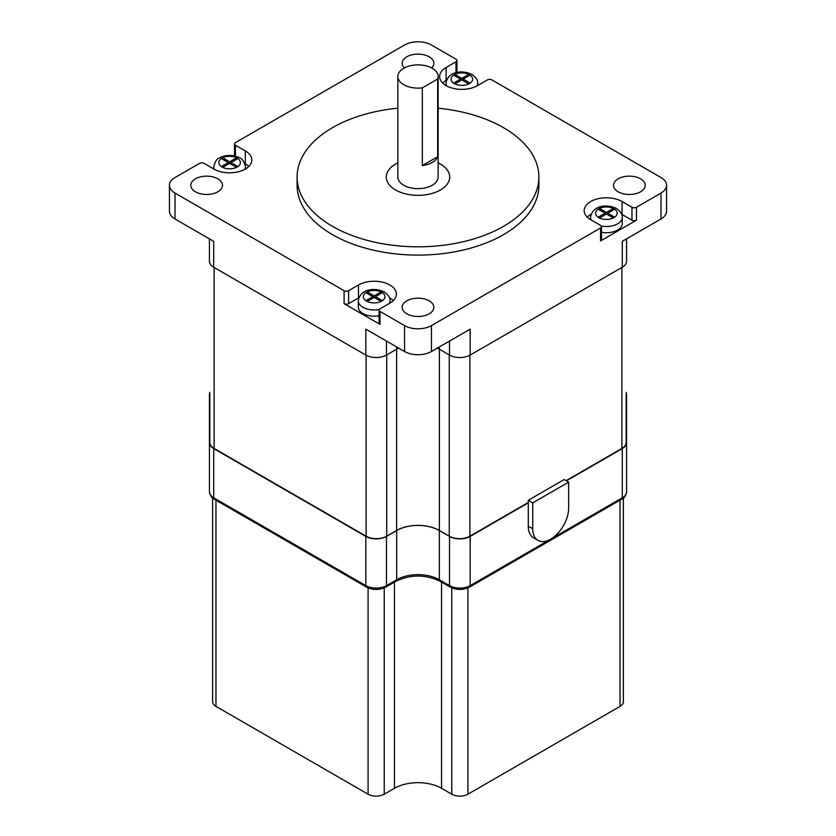 <?xml version="1.0" encoding="UTF-8"?>
<svg xmlns="http://www.w3.org/2000/svg" width="836" height="836" viewBox="0 0 836 836"><rect width="100%" height="100%" fill="white"/><g stroke="black" fill="none" stroke-linecap="round" stroke-linejoin="round"><path stroke-width="1.25" d="M429.223 300.855A15.863 9.165 0 0 0 411.929 298.87A15.863 9.165 0 0 0 402.137 307.334A15.863 9.165 0 0 0 406.777 313.803A15.863 9.165 0 0 0 424.071 315.789A15.863 9.165 0 0 0 433.863 307.334A15.863 9.165 0 0 0 429.223 300.855M640.575 178.831A15.863 9.165 0 0 0 623.28 176.845A15.863 9.165 0 0 0 613.488 185.31A15.863 9.165 0 0 0 618.138 191.789A15.863 9.165 0 0 0 635.423 193.774A15.863 9.165 0 0 0 645.214 185.31A15.863 9.165 0 0 0 640.575 178.831M431.658 67.946A15.863 9.165 0 0 0 433.863 63.285A15.863 9.165 0 0 0 429.223 56.806A15.863 9.165 0 0 0 411.929 54.821A15.863 9.165 0 0 0 402.137 63.285A15.863 9.165 0 0 0 404.342 67.946M217.862 178.831A15.863 9.165 0 0 0 200.577 176.845A15.863 9.165 0 0 0 190.786 185.31A15.863 9.165 0 0 0 195.425 191.789A15.863 9.165 0 0 0 212.72 193.774A15.863 9.165 0 0 0 222.512 185.31A15.863 9.165 0 0 0 217.862 178.831M398.678 348.121A30.148 17.399 0 0 0 396.682 349.176L386.472 355.07A14.599 8.423 180 0 1 365.834 355.07L213.713 267.238L213.713 241.332L175.017 218.99L175.017 193.074A19.04 10.993 180 0 1 169.436 185.31A19.04 10.993 180 0 1 175.017 177.535L199.553 163.365A3.177 1.829 180 0 1 204.036 163.365L213.901 169.06A22.206 12.822 0 0 0 238.103 171.84A22.206 12.822 0 0 0 251.814 160A22.206 12.822 0 0 0 245.314 150.929L235.449 145.234A3.177 1.829 180 0 1 234.519 143.938A3.177 1.829 180 0 1 235.449 142.642L404.54 45.019A19.04 10.993 180 0 1 431.46 45.019L455.996 59.189A3.177 1.829 180 0 1 456.926 60.485A3.177 1.829 180 0 1 455.996 61.78L446.131 67.476A22.206 12.822 0 0 0 439.631 76.536A22.206 12.822 0 0 0 446.131 85.606A22.206 12.822 0 0 0 477.544 85.606L487.409 79.911A3.177 1.829 180 0 1 491.902 79.911L660.983 177.535A19.04 10.993 180 0 1 666.564 185.31A19.04 10.993 180 0 1 660.983 193.074L660.983 218.99L622.287 241.332L622.287 267.238L470.166 355.07A14.599 8.423 180 0 1 449.528 355.07L439.318 349.176A30.148 17.399 0 0 0 437.322 348.121M438.148 108.199A120.896 69.796 180 0 1 503.481 127.668A120.896 69.796 180 0 1 538.896 177.013A120.896 69.796 180 0 1 464.262 241.499A120.896 69.796 180 0 1 332.519 226.368A120.896 69.796 180 0 1 297.104 177.013A120.896 69.796 180 0 1 397.852 108.199M297.104 177.013L297.104 185.31A120.896 69.796 0 0 0 332.519 234.665A120.896 69.796 0 0 0 464.262 249.786A120.896 69.796 0 0 0 538.896 185.31L538.896 177.013M601.481 232.283A15.863 9.165 0 0 0 622.256 223.567L622.256 217.35A15.863 9.165 180 0 1 601.272 226.023M379.283 309.477A15.863 9.165 180 0 1 362.939 307.293A15.863 9.165 180 0 1 358.299 300.814L358.299 307.031A15.863 9.165 0 0 0 362.939 313.51A15.863 9.165 0 0 0 379.074 315.736M438.148 162.863A31.726 18.319 180 0 1 440.436 164.065A31.726 18.319 180 0 1 449.726 177.013A31.726 18.319 180 0 1 430.143 193.942A31.726 18.319 180 0 1 395.564 189.971A31.726 18.319 180 0 1 386.274 177.013A31.726 18.319 180 0 1 397.852 162.863M449.726 177.044A31.726 18.319 0 0 0 440.436 164.117A31.726 18.319 0 0 0 438.148 162.916M397.852 162.916A31.726 18.319 0 0 0 386.274 177.044M612.422 208.958A9.52 5.497 180 0 1 613.76 209.731L607.741 213.211L613.76 216.691A9.52 5.497 180 0 1 612.422 217.464L606.393 213.985L600.373 217.464A9.52 5.497 180 0 1 599.663 217.099A9.52 5.497 180 0 1 599.025 216.691L605.045 213.211L599.025 209.731A9.52 5.497 180 0 1 600.373 208.958L606.393 212.428L612.422 208.958L612.422 210.505M467.867 74.874A9.52 5.497 180 0 1 469.215 75.648L463.186 79.127L469.215 82.607A9.52 5.497 180 0 1 467.867 83.381L461.838 79.911L455.819 83.381A9.52 5.497 180 0 1 455.108 83.015A9.52 5.497 180 0 1 454.47 82.607L460.49 79.127L454.47 75.648A9.52 5.497 180 0 1 455.819 74.874L461.838 78.354L467.867 74.874L467.867 76.431M235.627 158.328A9.52 5.497 180 0 1 236.975 159.112L230.955 162.592L236.975 166.061A9.52 5.497 180 0 1 235.627 166.845L229.607 163.365L223.578 166.845A9.52 5.497 180 0 1 222.878 166.469A9.52 5.497 180 0 1 222.24 166.061L228.259 162.592L222.24 159.112A9.52 5.497 180 0 1 223.578 158.328L229.607 161.808L235.627 158.328L235.627 159.885M380.181 292.412A9.52 5.497 180 0 1 381.529 293.185L375.51 296.665L381.529 300.145A9.52 5.497 180 0 1 380.181 300.918L374.162 297.438L368.133 300.918A9.52 5.497 180 0 1 367.432 300.552A9.52 5.497 180 0 1 366.785 300.145L372.814 296.665L366.785 293.185A9.52 5.497 180 0 1 368.133 292.412L374.162 295.892L380.181 292.412L380.181 293.969M368.133 293.969L368.133 292.412M223.578 159.885L223.578 158.328M455.819 76.431L455.819 74.874M600.373 210.505L600.373 208.958M375.51 298.222L375.51 296.665M372.814 298.222L372.814 296.665M374.162 297.438L374.162 295.892M228.259 164.138L228.259 162.592M229.607 163.365L229.607 161.808M230.955 164.138L230.955 162.592M460.49 80.684L460.49 79.127M461.838 79.911L461.838 78.354M463.186 80.684L463.186 79.127M606.393 213.985L606.393 212.428M607.741 214.768L607.741 213.211M605.045 214.768L605.045 213.211M621.702 214.277A22.206 12.822 180 0 1 622.099 214.507L631.964 220.202A3.177 1.829 0 0 0 636.447 220.202L636.447 207.244A3.177 1.829 180 0 1 631.964 207.244L622.099 201.549A22.206 12.822 0 0 0 597.897 198.769A22.206 12.822 0 0 0 584.186 210.62A22.206 12.822 0 0 0 590.686 219.69L600.551 225.386A3.177 1.829 180 0 1 601.481 226.681A3.177 1.829 180 0 1 600.551 227.967L600.551 240.925A3.177 1.829 0 0 0 601.481 239.629L601.481 226.681M379.074 310.135L379.074 323.083A3.177 1.829 0 0 0 380.004 324.378L380.004 311.431A3.177 1.829 180 0 1 379.074 310.135A3.177 1.829 180 0 1 380.004 308.839L389.869 303.144A22.206 12.822 0 0 0 396.368 294.073A22.206 12.822 0 0 0 382.658 282.223A22.206 12.822 0 0 0 358.456 285.003L348.591 290.698A3.177 1.829 180 0 1 344.098 290.698L344.098 303.656A3.177 1.829 0 0 0 348.591 303.656L358.456 297.961A22.206 12.822 180 0 1 358.853 297.741M389.471 297.741A22.206 12.822 180 0 1 393.328 300.552M244.917 163.647L245.314 163.887A22.206 12.822 180 0 1 248.773 166.469M442.672 83.015A22.206 12.822 180 0 1 446.131 80.423L446.539 80.193M587.227 217.099A22.206 12.822 180 0 1 591.083 214.277M344.098 303.656L380.004 324.378M213.744 168.13L213.013 168.548M175.017 218.99A19.04 10.993 180 0 1 169.436 211.215L169.436 185.31M478.432 85.094L477.701 84.676M600.551 240.925L636.447 220.202M636.447 207.244L660.983 193.074M175.017 193.074L344.098 290.698M380.004 311.431L404.54 325.591L404.54 351.507A19.04 10.993 0 0 0 431.46 351.507L431.46 325.591A19.04 10.993 180 0 1 404.54 325.591M431.46 325.591L600.551 227.967M666.564 185.31L666.564 211.215A19.04 10.993 180 0 1 660.983 218.99M470.166 355.07L470.166 329.154L431.46 351.507M404.54 351.507L365.834 329.154L365.834 355.07M213.713 267.238A14.599 8.423 180 0 1 209.439 261.281L209.439 238.866M626.561 238.866L626.561 261.281A14.599 8.423 180 0 1 622.287 267.238M538.018 540.401A25.383 14.651 -60 0 0 557.581 533.598A25.383 14.651 -60 0 0 568.658 508.048L568.658 482.142L564.175 479.55L528.279 500.283L532.762 502.864L532.762 528.78L528.279 526.189A25.383 14.651 120 0 0 533.535 537.809L538.018 540.401A25.383 14.651 -60 0 1 532.762 528.78M568.658 482.142L532.762 502.864M566.421 480.846L622.287 448.598L622.287 497.817L470.166 585.639L470.166 536.419L528.279 502.864L528.279 500.283M626.154 394.477L626.154 442.484A14.599 8.423 180 0 1 621.88 448.441L566.077 480.658M528.279 502.478L469.895 536.189A14.599 8.423 180 0 1 449.256 536.189L439.381 530.484A30.242 17.462 0 0 0 396.619 530.484L386.744 536.189A14.599 8.423 180 0 1 366.105 536.189L214.12 448.441A14.599 8.423 180 0 1 209.846 442.484L209.846 394.477M528.279 502.864L528.279 526.189M626.154 440.666A14.599 8.423 180 0 1 626.561 442.631A14.599 8.423 180 0 1 622.287 448.598M626.154 392.345A14.599 8.423 180 0 1 626.561 394.32A14.599 8.423 180 0 1 626.154 396.285M209.846 396.285A14.599 8.423 180 0 1 209.439 394.32A14.599 8.423 180 0 1 209.846 392.345M213.713 448.598L365.834 536.419L365.834 585.639L213.713 497.817L213.713 448.598A14.599 8.423 180 0 1 209.439 442.631A14.599 8.423 180 0 1 209.846 440.666M386.472 536.419L396.682 530.526A30.148 17.399 180 0 1 439.318 530.526L439.318 579.745A30.148 17.399 0 0 0 396.682 579.745L386.472 585.639L386.472 536.419A14.599 8.423 180 0 1 365.834 536.419M439.318 530.526L449.528 536.419L449.528 585.639L439.318 579.745A3.177 1.829 -60 0 0 439.976 581.198C425.325 574.332 410.675 574.332 396.024 581.198A3.177 1.829 -120 0 0 396.682 579.745L396.682 530.526M470.166 536.419A14.599 8.423 180 0 1 449.528 536.419M623.384 498.047L623.384 701.707A11.422 6.594 180 0 1 620.04 706.378L467.92 794.2A11.422 6.594 180 0 1 451.764 794.2L441.554 788.306A33.315 19.238 0 0 0 394.446 788.306L384.236 794.2A11.422 6.594 180 0 1 368.08 794.2L215.96 706.378A11.422 6.594 180 0 1 212.616 701.707L212.616 498.047M438.148 76.494L438.148 177.013A20.148 11.631 180 0 1 425.712 187.766A20.148 11.631 180 0 1 403.757 185.247A20.148 11.631 180 0 1 397.852 177.013L397.852 76.494A20.148 11.631 0 0 0 403.757 84.718A20.148 11.631 0 0 0 422.326 87.853L422.326 165.58A20.148 11.631 0 0 0 437.677 156.719L437.677 78.992A20.148 11.631 0 0 0 438.148 76.494A20.148 11.631 0 0 0 432.243 68.27A20.148 11.631 0 0 0 410.288 65.751A20.148 11.631 0 0 0 397.852 76.494M437.677 78.992L422.326 87.853M437.677 156.719L422.326 165.58M477.701 85.512L477.701 83.276A15.863 9.165 180 0 1 477.042 85.889M245.47 168.966L245.47 166.73A15.863 9.165 180 0 1 244.812 169.342M390.025 303.05L390.025 300.814A15.863 9.165 180 0 1 389.357 303.437M614.021 208.801A10.784 6.228 180 0 1 614.021 217.611A10.784 6.228 180 0 1 598.764 217.611A10.784 6.228 180 0 1 598.764 208.801A10.784 6.228 180 0 1 614.021 208.801M469.466 74.728A10.784 6.228 180 0 1 469.466 83.537A10.784 6.228 180 0 1 454.209 83.537A10.784 6.228 180 0 1 454.209 74.728A10.784 6.228 180 0 1 469.466 74.728M237.236 166.991A10.784 6.228 180 0 1 221.979 166.991A10.784 6.228 180 0 1 221.979 158.182A10.784 6.228 180 0 1 237.236 158.182A10.784 6.228 180 0 1 237.236 166.991M214.403 169.342A15.863 9.165 180 0 1 213.744 166.73L213.744 168.976M381.791 292.266A10.784 6.228 180 0 1 381.791 301.075A10.784 6.228 180 0 1 366.534 301.075A10.784 6.228 180 0 1 366.534 292.266A10.784 6.228 180 0 1 381.791 292.266M446.633 85.889A15.863 9.165 180 0 1 445.975 83.276L445.975 85.512M591.188 219.972A15.863 9.165 180 0 1 590.529 217.35L590.529 219.596M358.456 285.003L358.456 297.961M348.591 303.656L348.591 290.698M245.314 150.929L245.314 163.887M235.449 156.175L235.449 145.234M455.996 61.78L455.996 72.722M446.131 67.476L446.131 80.423M631.964 207.244L631.964 220.202M622.099 201.549L622.099 214.507M449.528 341.078L449.528 355.07M439.318 346.971L439.318 349.176M396.682 346.971L396.682 349.176M386.472 355.07L386.472 341.078M621.88 267.468L621.88 448.441M469.895 536.189L469.895 355.216M449.256 354.913L449.256 536.189M439.381 349.208L439.381 530.484M396.619 349.208L396.619 530.484M386.744 536.189L386.744 354.913M366.105 355.216L366.105 536.189M214.12 448.441L214.12 267.468M626.561 443.54L626.561 394.32M626.561 491.861A14.599 8.423 180 0 1 622.287 497.817A3.177 1.829 -120 0 1 621.629 499.27C623.938 498.684 625.579 496.208 626.561 491.861L626.561 442.631M470.166 585.639A14.599 8.423 180 0 1 449.528 585.639A3.177 1.829 -60 0 0 450.176 587.091C456.623 590.226 463.06 590.226 469.508 587.091A3.177 1.829 -120 0 0 470.166 585.639M396.024 581.198L385.824 587.091A3.177 1.829 -120 0 0 386.472 585.639A14.599 8.423 180 0 1 365.834 585.639A3.177 1.829 -60 0 0 366.492 587.091L214.371 499.27A3.177 1.829 -60 0 1 213.713 497.817A14.599 8.423 180 0 1 209.439 491.861L209.439 394.32M620.04 500.189L620.04 706.378M467.92 794.2L467.92 587.886M451.764 587.886L451.764 794.2M441.554 582.117L441.554 788.306M394.446 582.117L394.446 788.306M384.236 794.2L384.236 587.886M368.08 587.886L368.08 794.2M215.96 706.378L215.96 500.189M622.256 217.35C622.642 214.528 620.74 211.592 616.56 208.551C608.305 204.287 592.714 204.36 590.529 217.35M477.701 83.276C478.087 80.444 476.186 77.508 472.006 74.477C463.75 70.214 448.159 70.287 445.975 83.276M245.47 166.73C243.015 156.604 238.385 157.576 233.934 155.83C228.604 154.9 223.776 155.6 219.44 157.931C217.036 158.432 215.145 161.358 213.744 166.73M390.025 300.814C390.412 297.982 388.51 295.045 384.33 292.015C376.075 287.751 360.473 287.824 358.299 300.814M234.519 155.945L234.519 143.938M456.926 72.492L456.926 60.485M621.629 499.27L469.508 587.091M450.176 587.091L439.976 581.198M385.824 587.091C379.377 590.226 372.94 590.226 366.492 587.091M214.371 499.27C212.062 498.684 210.421 496.208 209.439 491.861"/></g></svg>
